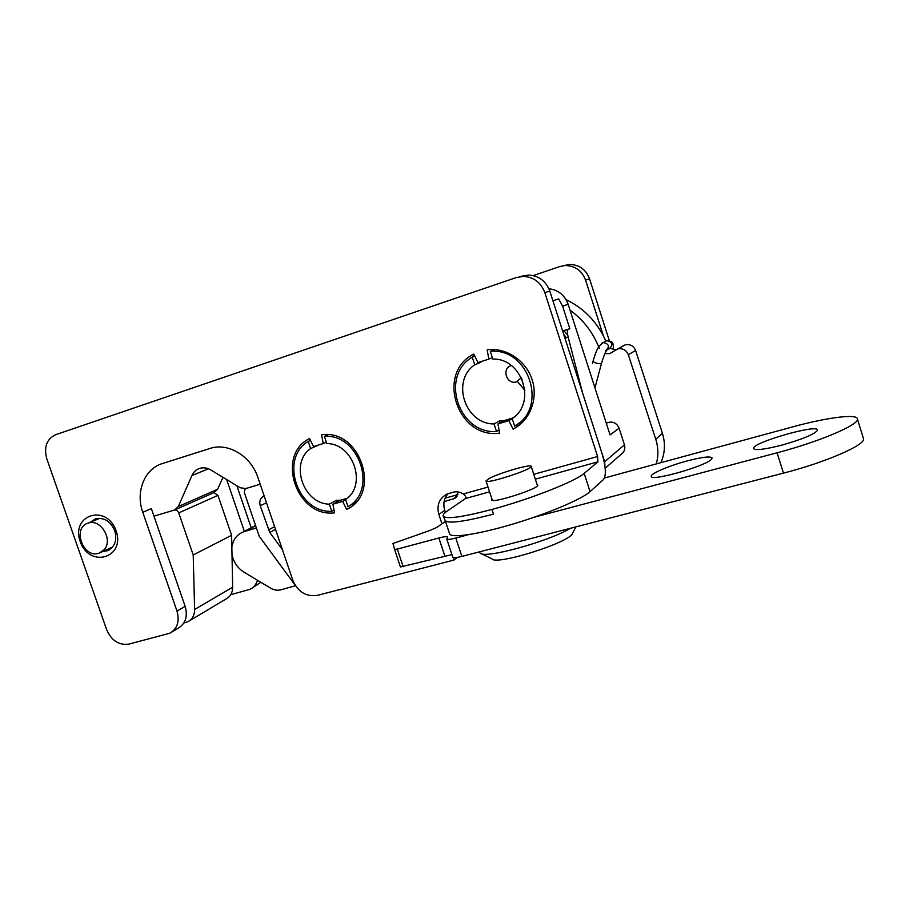 <?xml version="1.0" encoding="UTF-8"?>
<svg xmlns="http://www.w3.org/2000/svg" width="909" height="909" viewBox="0 0 909 909"><rect width="100%" height="100%" fill="white"/><g stroke="black" fill="none" stroke-linecap="round" stroke-linejoin="round"><path stroke-width="1.36" d="M533.208 275.586L559.717 266.576L570.307 264.451L564 265.496M230.727 594.713L250.145 589.282C253.77 587.441 256.224 584.453 257.52 580.294M244.351 531.345L226.671 479.566M603.326 335.705L585.555 280.097C582.055 270.939 575.567 266.087 566.08 265.53M609.303 340.614L589.577 278.858C586.123 269.803 579.692 264.996 570.307 264.451M236.863 485.747L251.202 527.799M252.191 588.055L260.838 582.294M347.999 506.665C378.076 490.337 359.169 433.548 324.399 436.354L326.82 443.592C353.374 443.285 367.452 485.486 345.579 499.484L347.999 506.665L356.135 501.95M340.216 500.291L336.341 500.359L329.365 504.143C303.254 503.893 289.414 463.011 310.651 448.557L308.231 441.376C279.131 458.488 297.675 513.142 331.762 511.29L329.365 504.143M336.887 502.018L336.341 500.359M317.855 445.399L310.651 448.557M310.503 440.399L308.231 441.376M328.104 434.763L324.399 436.354M334.035 510.029L331.762 511.29M482.202 361.225L480.406 362.452L480.213 361.862M514.664 426.185C548.502 407.948 528.981 347.454 490.303 351.363L492.814 359.066C522.289 358.055 536.821 402.994 512.176 418.538L514.664 426.185L525.891 418.447M503.711 420.731L499.484 420.89L494.064 423.935C465.124 424.298 450.819 380.837 474.748 364.804L472.248 357.157C439.547 376.269 458.693 434.332 496.541 431.536L494.064 423.935M500.075 422.696L499.484 420.89M524.902 390.427L517.437 381.53M480.406 362.452L474.748 364.804M474.828 356.135L472.248 357.157M494.791 349.567L490.303 351.363M499.03 430.082L496.541 431.536M254.1 526.311L255.554 525.459M231.84 546.968C233.079 539.696 236.817 534.697 243.067 532.004L256.383 527.902M295.47 585.726L281.063 589.771C277.518 590.691 274.007 590.134 270.53 588.112L243.976 572.159C237.544 568.057 233.556 562.182 232 554.524M656.275 463.92C658.559 455.795 658.389 447.592 655.775 439.32L628.324 354.715C626.29 349.988 622.779 348.045 617.802 348.908L609.632 353.658L604.917 353.601M599.258 348.295C593.157 332.626 583.408 319.9 570 310.117M660.854 462.681C665.024 453.205 665.536 443.376 662.388 433.195L635.596 350.476C633.607 345.863 630.164 343.966 625.29 344.818L622.404 346.249M605.86 341.068C597.463 322.24 584.203 308.412 566.046 299.606M615.802 349.738L610.337 348.306M104.251 549.593C113.341 539.673 100.66 518.562 88.343 523.073C71.606 527.334 83.23 559.308 99.24 553.104L104.251 549.593M88.343 523.073L99.854 518.323M101.172 552.229L112.602 547.048M441.967 523.811L438.854 514.403C436.525 505.302 439.149 498.564 446.717 494.201L453.012 492.235C456.545 491.314 459.965 491.894 463.272 493.951C465.613 495.837 466.374 497.348 465.59 498.484L447.41 510.915C444.171 513.142 442.751 514.846 443.16 516.028C445.626 519.482 461.863 517.289 491.86 509.46L491.974 509.426C530.015 499.257 575.454 481.338 584.169 473.362L590.066 491.644L603.599 479.429C606.383 475.202 605.803 466.397 601.883 453.012L549.809 291.096L544.843 292.63C540.935 282.449 533.765 277.04 523.334 276.393L516.335 277.529L55.654 434.707C46.666 439.058 43.712 447.08 46.779 458.75L106.683 629.755C111.523 640.663 118.897 645.447 128.828 644.106L169.778 633.243C177.391 628.698 179.8 621.313 176.994 611.087L142.77 512.278C135.35 492.03 144.44 468.828 162.336 463.567L211.649 447.932C229.523 443.115 251.248 456.795 257.849 477.361L292.834 580.306C297.936 591.964 306.117 596.974 317.366 595.372L453.966 560.058L457.329 557.399M493.189 350.215L493.064 349.488M508.904 420.64L497.973 423.889L499.632 433.104C457.432 439.456 435.422 372.735 473.816 354.067L477.952 362.589L488.849 359.112L487.167 349.772C506.052 347.283 525.97 360.418 532.129 379.689C538.435 398.915 529.879 420.674 513.04 429.15L508.904 420.64L512.244 418.719M488.849 359.112L492.348 357.657M518.221 425.957L517.505 424.492M513.04 429.15L517.426 426.526M491.996 499.211L491.724 499.882C491.155 504.075 539.685 488.508 537.764 485.088L537.117 484.622M497.973 423.889L503.347 420.833L512.949 417.981M584.169 473.362L597.94 461.829L597.599 456.534L544.843 292.63M332.887 504.2L334.592 512.824C296.652 517.914 275.336 455.114 309.594 438.536L313.503 446.569L323.263 443.558L321.547 434.82C360.214 428.514 381.962 493.86 346.59 509.415L342.682 501.382L332.887 504.2L339.83 500.404L347.056 498.325M309.742 440.729L310.367 440.126M471.578 357.601L474.373 355.203M590.066 491.644C581.942 499.2 547.434 513.812 512.46 524.186C477.452 534.628 450.33 538.446 449.557 533.685L445.194 520.505M176.994 611.087L185.163 606.383C187.936 616.507 185.55 623.824 177.982 628.346L171.903 631.982M445.433 512.392L444.762 510.381L438.854 514.403M453.966 560.058L453.137 557.524M448.092 493.644C443.978 498.359 442.876 503.938 444.762 510.381M342.682 501.382L345.67 499.745M323.263 443.558L326.354 442.194M185.163 606.383L151.36 508.62L142.77 512.278M103.024 551.388L107.285 550.752C114.818 547.195 117.306 540.537 114.773 530.799C110.557 521.3 104.194 517.289 95.695 518.755L90.184 522.311M97.661 518.357L96.013 519.903M108.762 548.786L111.023 548.638M521.63 276.188L528.549 275.063C538.867 275.7 545.945 281.04 549.809 291.096M353.112 504.972L352.658 504.041M346.59 509.415L348.931 508.097M116.113 530.811C106.66 503.416 70.504 514.733 80.242 541.559C89.355 568.523 125.681 558.115 116.113 530.811M489.087 478.532C499.211 472.953 531.685 463.545 531.186 466.385C532.924 469.328 485.315 484.656 486.008 480.952L489.087 478.532M570.511 528.265C547.911 541.889 483.645 559.296 480.077 553.036L479.452 551.854M575.897 526.879L572.511 533.253C571.261 541.98 496.382 565.75 491.928 558.876L481.44 553.706M521.38 377.689L516.414 381.894C506.597 385.086 501.302 368.27 511.278 365.52M522.096 379.212L521.3 379.473M552.933 300.822L558.705 298.891L562.614 306.219L569.829 328.683L568.159 329.399C567.159 330.319 567.171 332.921 568.193 337.205L564.966 338.228M582.283 392.052L582.874 393.892M189.538 620.756L226.034 598.986C230.375 596.679 232.579 592.748 232.659 587.203L231.613 535.299L217.944 495.36L213.933 492.61M183.845 623.029L187.799 621.79C192.299 619.393 194.571 615.291 194.617 609.473L193.208 554.967L178.732 512.926C177.732 510.676 176.198 509.733 174.13 510.108L153.973 516.176L174.596 509.994L178.312 506.54L217.581 489.292L222.955 477.316M178.312 506.54L191.958 475.509C193.674 471.76 196.412 469.328 200.162 468.237C203.752 467.328 207.309 467.896 210.831 469.964L240.146 487.735L245.805 488.565L260.19 484.236L246.623 488.303C244.657 489.178 243.964 490.815 244.566 493.212L259.224 536.265L295.039 585.044M604.939 466.306L604.678 461.727L602.19 453.989M605.167 468.271L621.154 454.295C624.369 451.966 625.472 448.819 624.449 444.853L619.12 428.196C616.734 422.958 612.848 421.117 607.462 422.662L606.36 423.435M606.28 423.174L607.462 422.662M282.472 549.809L269.757 532.435L275.507 529.311M264.178 495.984C260.36 497.825 259.042 501.086 260.224 505.756L269.757 532.435M458.466 492.008L454.511 498.507L444.115 501.598M619.12 428.196L610.053 434.934L568.125 304.242C564.694 295.095 558.285 289.926 548.911 288.755M582.328 392.04L568.193 337.205M569.829 328.683L562.637 330.99M231.613 535.299L193.208 554.967M457.909 494.61L445.137 498.166M175.732 509.483L213.99 492.587L217.581 489.292M468.351 534.697L455.784 538.037C450.25 539.446 447.251 539.776 446.773 539.003L447.637 537.026C447.148 536.287 444.228 536.605 438.865 537.992L397.29 549.081L394.574 549.388L392.972 543.502L429.525 530.595L436.774 527.459L445.478 521.346M455.784 538.037L461.863 556.41C456.329 557.785 453.307 558.058 452.796 557.206L446.785 539.048M451.932 554.604L400.437 566.966L394.574 549.4L400.437 566.966M604.553 477.964L792.716 426.878C827.042 417.447 857.812 413.402 857.471 419.14C858.96 424.855 818.634 441.944 777.093 452.784L533.958 517.301M863.277 437.979L863.55 438.877C865.198 445.137 825.02 462.556 783.456 473.123L461.863 556.41M711.713 458.965C707.543 465.669 649.89 482.065 651.253 476.259C650.492 473.623 669.024 465.749 686.988 460.977C702.271 457.011 710.645 456.034 712.111 458.034L711.713 458.965M781.695 445.16C801.715 439.479 813.6 434.627 817.339 430.605L817.464 430.116C818.248 423.583 751.675 442.751 753.516 448.432C754.959 450.648 764.344 449.557 781.695 445.16M589.577 278.858L585.555 280.097M244.362 531.549L255.645 525.732M662.388 433.195L655.775 439.32M635.596 350.476L628.324 354.715M597.94 461.829L535.344 479.168M489.576 491.837L465.59 498.484M463.272 493.951L488.008 487.065M533.765 474.316L597.599 456.534M491.86 509.46L493.519 514.13L491.974 509.426M493.519 514.13C463.442 521.936 447.308 523.993 445.126 520.3L443.376 516.392M607.132 349.942L608.996 348.942C613.405 344.897 612.677 342.148 606.814 340.705L605.133 341.557M613.223 349.556C613.586 342.807 613.245 341.284 606.814 340.705L603.292 342.488L598.656 346.795C597.179 349.488 595.974 351.328 592.963 361.464C595.577 363.202 598.406 363.918 601.428 363.611C603.371 357.021 605.087 352.624 606.576 350.431L605.496 350.817C609.939 346.727 609.212 343.954 603.292 342.488L601.747 343.227M568.239 329.353L562.682 331.137L568.159 329.399M217.944 495.36L178.732 512.926M604.678 461.727L624.449 444.853M568.125 304.242L562.614 306.219M260.224 505.756L266.473 502.734M268.428 529.89L274.598 526.652M232.659 587.203L194.617 609.473M452.932 499.155L457.159 496.064M191.958 475.509L208.479 468.794M438.865 537.992L444.785 555.865M397.29 549.081L403.176 566.716M777.093 452.784L783.456 473.123M514.017 417.129L512.074 418.242M243.067 532.004L255.577 525.55M609.632 353.658L613.041 351.783M625.29 344.818L617.802 348.908M107.285 550.752L109.353 549.82M523.334 276.393L528.549 275.063M486.031 481.02L492.371 500.336M531.186 466.385L537.48 485.747M592.963 361.464L592.384 363.657M601.428 363.611L594.963 387.893M566.387 337.784L563.728 334.387M567.761 335.296L563.921 330.74M456.079 497.359L454.511 498.507M857.471 419.14L863.55 438.877"/></g></svg>
